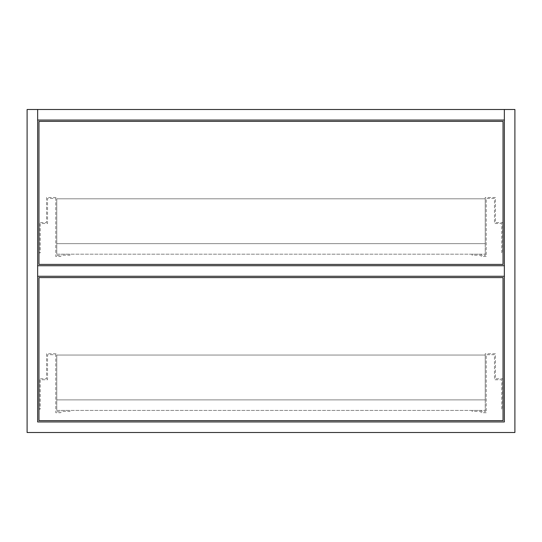 <?xml version="1.0" encoding="UTF-8"?>
<svg xmlns="http://www.w3.org/2000/svg" width="542" height="542" viewBox="0 0 542 542"><rect width="100%" height="100%" fill="white"/><g stroke="black" fill="none" stroke-linecap="round" stroke-linejoin="round"><path stroke-width="0.41" stroke-dasharray="2.71 2.03" d="M37.649 421.954L37.649 109.498L27.1 109.498L27.1 432.502L514.9 432.502L514.9 109.498L504.351 109.498L504.351 421.954L37.649 421.954L37.649 109.498L504.351 109.498L37.649 109.498L504.351 109.498L504.351 421.954L37.649 421.954L37.649 109.498L37.649 120.046L504.351 120.046L504.351 109.498L504.351 421.954M504.351 276.271L37.649 276.271L37.649 265.729L504.351 265.729L504.351 276.271M38.963 121.367L38.963 264.408L503.037 264.408L503.037 121.367L38.963 121.367M38.963 277.592L38.963 420.633L503.037 420.633L503.037 277.592L38.963 277.592M485.239 243.643L485.239 254.191L56.761 254.191L56.761 243.643L485.239 243.643L485.239 254.191L56.761 254.191L56.761 243.643L485.239 243.643L56.761 243.643L56.761 198.819L485.239 198.819L485.239 243.643L56.761 243.643L56.761 198.819L485.239 198.819L485.239 243.643M486.228 256.495L481.526 256.495L480.226 255.18L472.055 255.18L472.055 254.191L480.639 254.191L481.94 255.512L485.239 255.512L485.239 197.498L495.456 197.498L495.456 222.552L502.705 222.552L502.705 252.87L501.716 252.87L501.716 223.541L494.467 223.541L494.467 198.487L486.228 198.487L486.228 256.495L481.526 256.495L480.226 255.18L472.055 255.18L472.055 254.191L480.639 254.191L481.94 255.512L485.239 255.512L485.239 197.498L495.456 197.498L495.456 222.552L502.705 222.552L502.705 252.87L501.716 252.87L501.716 223.541L494.467 223.541L494.467 198.487L486.228 198.487L486.228 256.495M56.761 255.512L60.06 255.512L61.361 254.191L69.945 254.191L69.945 255.18L61.774 255.18L60.474 256.495L55.772 256.495L55.772 198.487L47.533 198.487L47.533 223.541L40.284 223.541L40.284 252.87L39.295 252.87L39.295 222.552L46.544 222.552L46.544 197.498L56.761 197.498L56.761 255.512L60.06 255.512L61.361 254.191L69.945 254.191L69.945 255.18L61.774 255.18L60.474 256.495L55.772 256.495L55.772 198.487L47.533 198.487L47.533 223.541L40.284 223.541L40.284 252.87L39.295 252.87L39.295 222.552L46.544 222.552L46.544 197.498L56.761 197.498L56.761 255.512M485.239 399.874L485.239 410.416L56.761 410.416L56.761 399.874L485.239 399.874L485.239 410.416L56.761 410.416L56.761 399.874L485.239 399.874L56.761 399.874L56.761 355.044L485.239 355.044L485.239 399.874L56.761 399.874L56.761 355.044L485.239 355.044L485.239 399.874M56.761 411.737L60.06 411.737L61.361 410.416L69.945 410.416L69.945 411.405L61.774 411.405L60.474 412.726L55.772 412.726L55.772 354.719L47.533 354.719L47.533 379.766L40.284 379.766L40.284 409.102L39.295 409.102L39.295 378.777L46.544 378.777L46.544 353.73L56.761 353.73L56.761 411.737L60.06 411.737L61.361 410.416L69.945 410.416L69.945 411.405L61.774 411.405L60.474 412.726L55.772 412.726L55.772 354.719L47.533 354.719L47.533 379.766L40.284 379.766L40.284 409.102L39.295 409.102L39.295 378.777L46.544 378.777L46.544 353.73L56.761 353.73L56.761 411.737M486.228 412.726L481.526 412.726L480.226 411.405L472.055 411.405L472.055 410.416L480.639 410.416L481.94 411.737L485.239 411.737L485.239 353.73L495.456 353.73L495.456 378.777L502.705 378.777L502.705 409.102L501.716 409.102L501.716 379.766L494.467 379.766L494.467 354.719L486.228 354.719L486.228 412.726L481.526 412.726L480.226 411.405L472.055 411.405L472.055 410.416L480.639 410.416L481.94 411.737L485.239 411.737L485.239 353.73L495.456 353.73L495.456 378.777L502.705 378.777L502.705 409.102L501.716 409.102L501.716 379.766L494.467 379.766L494.467 354.719L486.228 354.719L486.228 412.726"/><path stroke-width="0.81" d="M37.649 109.498L27.1 109.498L27.1 432.502L514.9 432.502L514.9 109.498L504.351 109.498L504.351 120.046L37.649 120.046L37.649 109.498L37.649 421.954L504.351 421.954L504.351 109.498L37.649 109.498M504.351 265.729L504.351 276.271L37.649 276.271L37.649 265.729L504.351 265.729M38.963 121.367L38.963 264.408L503.037 264.408L503.037 121.367L38.963 121.367M38.963 277.592L38.963 420.633L503.037 420.633L503.037 277.592L38.963 277.592M504.351 421.954L37.649 421.954"/></g></svg>
